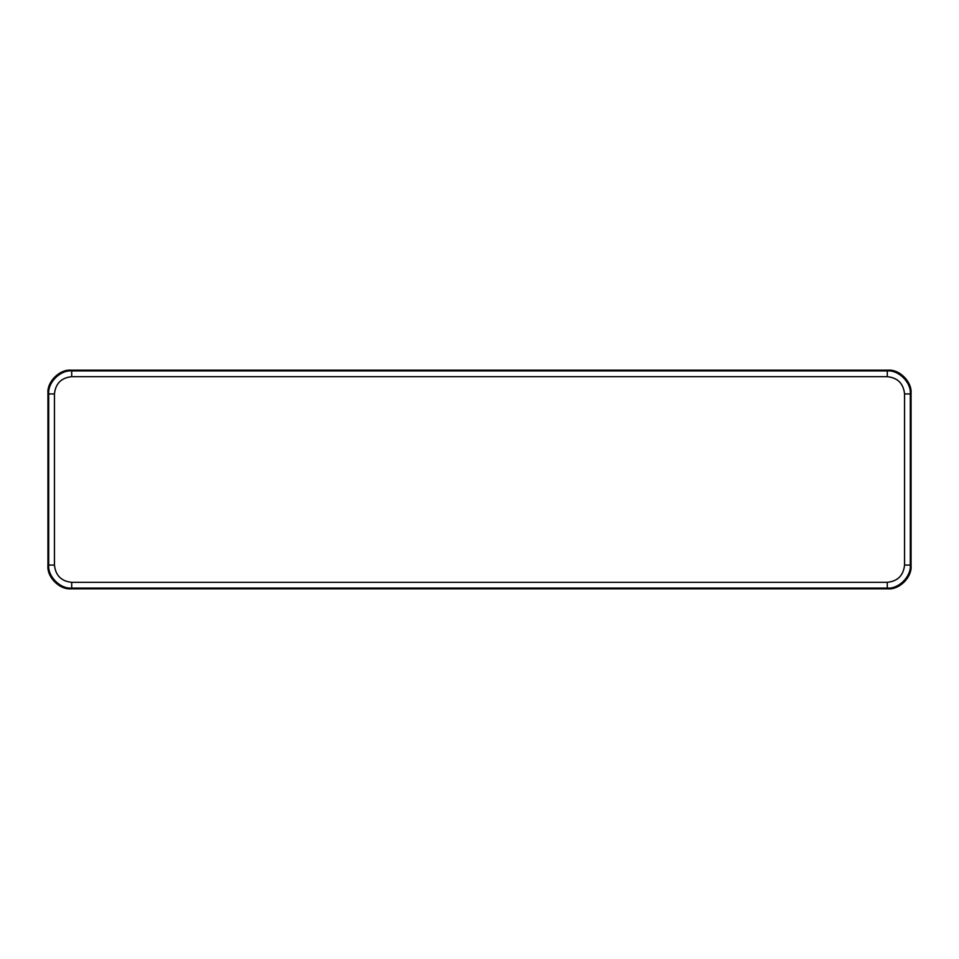 <?xml version="1.0" encoding="UTF-8"?>
<svg xmlns="http://www.w3.org/2000/svg" width="959" height="959" viewBox="0 0 959 959"><rect width="100%" height="100%" fill="white"/><g stroke="black" fill="none" stroke-linecap="round" stroke-linejoin="round"><path stroke-width="1.44" d="M47.95 565.81L47.95 393.19C46.919 381.802 59.578 369.143 70.966 370.174L888.034 370.174C899.422 369.143 912.081 381.802 911.05 393.19L911.05 565.81C912.081 577.198 899.422 589.857 888.034 588.826L70.966 588.826C59.578 589.857 46.919 577.198 47.95 565.81L48.693 565.067L48.693 393.933C47.662 382.545 60.321 369.886 71.709 370.917L887.291 370.917C898.679 369.886 911.338 382.545 910.307 393.933L910.307 565.067C911.338 576.455 898.679 589.114 887.291 588.083L71.709 588.083C60.321 589.114 47.662 576.455 48.693 565.067L54.447 565.067C55.55 575.472 61.304 581.226 71.709 582.329L887.291 582.329C897.696 581.226 903.45 575.472 904.553 565.067L904.553 393.933C903.45 383.528 897.696 377.774 887.291 376.671L71.709 376.671C61.304 377.774 55.55 383.528 54.447 393.933L54.447 565.067M54.447 393.933L48.693 393.933L47.95 393.19M70.966 370.174L71.709 370.917L71.709 376.671M887.291 376.671L887.291 370.917L888.034 370.174M911.05 393.19L910.307 393.933L904.553 393.933M904.553 565.067L910.307 565.067L911.05 565.81M888.034 588.826L887.291 588.083L887.291 582.329M71.709 582.329L71.709 588.083L70.966 588.826"/></g></svg>
